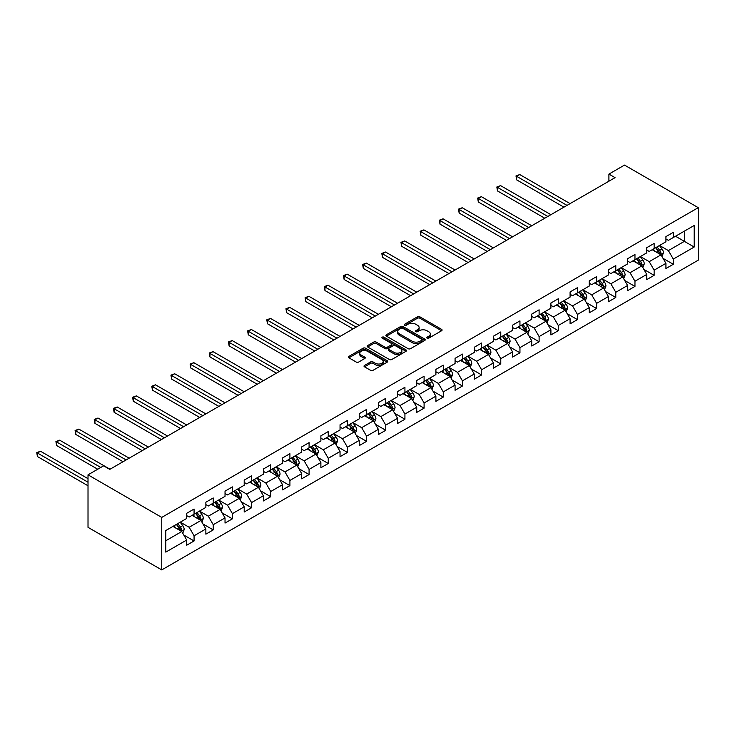 <?xml version="1.0" encoding="UTF-8"?>
<svg xmlns="http://www.w3.org/2000/svg" width="735" height="735" viewBox="0 0 735 735"><rect width="100%" height="100%" fill="white"/><g stroke="black" fill="none" stroke-linecap="round" stroke-linejoin="round"><path stroke-width="1.1" d="M427.081 338.146A1.194 0.689 0 0 0 428.771 338.146L441.588 330.75A1.709 0.983 0 0 0 442.084 330.052A1.709 0.983 0 0 0 441.588 329.353L419.878 316.822A1.709 0.983 0 0 0 417.462 316.822L404.645 324.218A1.194 0.689 0 0 0 404.296 324.705A1.194 0.689 0 0 0 404.645 325.201A1.194 0.689 0 0 0 406.336 325.201L407.998 324.236A5.457 3.151 0 0 1 415.716 324.236L417.526 325.283A5.457 3.151 0 0 1 419.125 327.516A5.457 3.151 0 0 1 417.526 329.739L415.863 330.695A1.194 0.689 0 0 0 415.514 331.182A1.194 0.689 0 0 0 415.863 331.669A1.194 0.689 0 0 0 417.553 331.669L419.216 330.713A5.457 3.151 0 0 1 426.934 330.713L428.744 331.761A5.457 3.151 0 0 1 430.342 333.984A5.457 3.151 0 0 1 428.744 336.217L427.081 337.172A1.194 0.689 0 0 0 426.732 337.659A1.194 0.689 0 0 0 427.081 338.146L427.081 337.172M364.514 365.433A1.709 0.983 0 0 0 364.018 366.122A1.709 0.983 0 0 0 364.514 366.82L370.605 370.339A1.709 0.983 0 0 0 373.012 370.339L387.253 362.125A1.709 0.983 0 0 0 387.749 361.427A1.709 0.983 0 0 0 387.253 360.729L365.534 348.197A1.709 0.983 0 0 0 363.127 348.197L348.895 356.411A1.709 0.983 0 0 0 348.39 357.109A1.709 0.983 0 0 0 348.895 357.807L356.254 362.052A1.709 0.983 0 0 0 358.662 362.052L364.753 358.533A1.709 0.983 0 0 0 365.258 357.835A1.709 0.983 0 0 0 364.753 357.146L361.106 355.033A4.566 2.637 0 0 1 359.773 353.177A4.566 2.637 0 0 1 362.585 350.742A4.566 2.637 0 0 1 367.555 351.312L381.851 359.562A4.566 2.637 0 0 1 383.192 361.427A4.566 2.637 0 0 1 380.372 363.862A4.566 2.637 0 0 1 375.401 363.292L373.012 361.914A1.709 0.983 0 0 0 370.605 361.914L364.514 365.433L364.514 366.82M698.25 207.656L624.52 165.09L608.911 174.103L615.057 177.65L109.763 469.38L103.626 465.834L88.016 474.838L161.746 517.403L698.25 207.656L698.25 260.162L161.746 569.91L161.746 517.403M408.118 348.684A1.709 0.983 0 0 0 410.525 348.684L424.766 340.461A1.709 0.983 0 0 0 425.262 339.772A1.709 0.983 0 0 0 424.766 339.074L403.046 326.533A1.709 0.983 0 0 0 400.639 326.533L386.408 334.756A1.709 0.983 0 0 0 385.903 335.454A1.709 0.983 0 0 0 386.408 336.143L408.118 348.684M382.724 338.403A1.194 0.689 0 0 1 383.936 338.578L405.986 351.302L391.773 359.507A1.709 0.983 0 0 1 389.357 359.507L367.647 346.975L367.647 345.579A1.709 0.983 0 0 0 367.151 346.277A1.709 0.983 0 0 0 367.647 346.975M367.647 345.579L373.738 342.069A1.709 0.983 0 0 1 376.155 342.069L384.956 347.15A1.709 0.983 0 0 0 387.373 347.15L391.415 344.816A1.709 0.983 0 0 0 391.911 344.118A1.709 0.983 0 0 0 391.415 343.42L382.246 338.128A1.194 0.689 0 0 1 381.897 337.641A1.194 0.689 0 0 1 382.632 337.007A1.194 0.689 0 0 1 383.936 337.154L406.005 349.897A1.709 0.983 0 0 1 406.501 350.595A1.709 0.983 0 0 1 406.005 351.293L406.005 349.897M183.805 535.034L194.068 540.96L194.068 535.778L205.864 528.97L205.864 534.152L213.233 529.898L213.233 524.716L225.029 517.909L225.029 523.081L232.407 518.827L232.407 513.646L244.204 506.838L244.204 512.019L251.572 507.756L251.572 502.584L263.369 495.767L263.369 500.948L270.746 496.695L270.746 491.513L282.543 484.705L282.543 489.877L289.912 485.624L289.912 480.442L301.708 473.634L301.708 478.816L309.086 474.553L309.086 469.38L320.883 462.563L320.883 467.745L328.251 463.491L328.251 458.309L340.048 451.501L340.048 456.683L347.425 452.42L347.425 447.238L359.222 440.43L359.222 445.612L366.59 441.358L366.59 436.177L378.387 429.369L378.387 434.541L385.765 430.287L385.765 425.106L397.562 418.298L397.562 423.479L404.93 419.216L404.93 414.044L416.727 407.227L416.727 412.409L424.095 408.155L424.095 402.973L435.892 396.165L435.892 401.338L443.269 397.084L443.269 391.902L455.066 385.094L455.066 390.276L462.434 386.013L462.434 380.84L474.231 374.023L474.231 379.205L481.609 374.951L481.609 369.769L493.405 362.961L493.405 368.143L500.774 363.88L500.774 358.698L512.571 351.89L512.571 357.072L519.948 352.818L519.948 347.637L531.745 340.829L531.745 346.001L539.113 341.747L539.113 336.566L550.91 329.758L550.91 334.94L558.288 330.676L558.288 325.504L570.084 318.687L570.084 323.869L577.453 319.615L577.453 314.433L589.25 307.625L589.25 312.798L596.627 308.544L596.627 303.362L608.424 296.554L608.424 301.736L615.792 297.473L615.792 292.3L627.589 285.483L627.589 290.665L634.966 286.411L634.966 281.229L646.763 274.421L646.763 279.603L654.132 275.34L654.132 270.158L665.928 263.35L665.928 268.532L673.306 264.278L673.306 259.097L694.198 247.033L694.198 225.47L684.368 231.139L684.368 241.356L694.198 247.033M194.068 540.96L186.69 545.223L186.69 540.041L165.798 552.104L165.798 530.532L186.69 518.469L186.69 513.296L194.068 509.033L194.068 514.215L205.864 507.407L205.864 502.225L213.233 497.972L213.233 503.144L225.029 496.336L225.029 491.155L232.407 486.901L232.407 492.082L244.204 485.265L244.204 480.093L251.572 475.83L251.572 481.012L263.369 474.204L263.369 469.022L270.746 464.768L270.746 469.941L282.543 463.133L282.543 457.951L289.912 453.697L289.912 458.879L301.708 452.071L301.708 446.889L309.086 442.635L309.086 447.808L320.883 441L320.883 435.818L328.251 431.564L328.251 436.746L340.048 429.929L340.048 424.756L347.425 420.493L347.425 425.675L359.222 418.867L359.222 413.686L366.59 409.432L366.59 414.604L378.387 407.796L378.387 402.615L385.765 398.361L385.765 403.543L397.562 396.725L397.562 391.553L404.93 387.29L404.93 392.472L416.727 385.664L416.727 380.482L424.095 376.228L424.095 381.401L435.892 374.593L435.892 369.411L443.269 365.157L443.269 370.339L455.066 363.531L455.066 358.349L462.434 354.095L462.434 359.268L474.231 352.46L474.231 347.278L481.609 343.024L481.609 348.206L493.405 341.389L493.405 336.217L500.774 331.954L500.774 337.135L512.571 330.327L512.571 325.146L519.948 320.892L519.948 326.064L531.745 319.256L531.745 314.075L539.113 309.821L539.113 315.003L550.91 308.185L550.91 303.013L558.288 298.75L558.288 303.932L570.084 297.124L570.084 291.942L577.453 287.688L577.453 292.861L589.25 286.053L589.25 280.871L596.627 276.617L596.627 281.799L608.424 274.991L608.424 269.809L615.792 265.555L615.792 270.728L627.589 263.92L627.589 258.738L634.966 254.485L634.966 259.666L646.763 252.849L646.763 247.677L654.132 243.414L654.132 248.595L665.928 241.787L665.928 236.606L673.306 232.352L673.306 237.524L694.198 225.47M192.101 515.354L200.949 520.463L189.152 527.271L180.305 522.162M186.69 515.63L189.152 517.054L194.068 514.215M189.152 527.271L194.068 535.778M200.949 520.463L205.864 528.97M211.267 504.283L220.114 509.392L208.317 516.2L199.47 511.091M205.864 504.568L208.317 505.983L213.233 503.144M208.317 516.2L213.233 524.716M220.114 509.392L225.029 517.909M230.441 493.213L239.288 498.321L227.492 505.138L218.644 500.03M225.029 493.497L227.492 494.921L232.407 492.082M227.492 505.138L232.407 513.646M239.288 498.321L244.204 506.838M249.606 482.151L258.454 487.259L246.657 494.067L237.809 488.959M244.204 482.436L246.657 483.85L251.572 481.012M246.657 494.067L251.572 502.584M258.454 487.259L263.369 495.767M268.78 471.08L277.628 476.188L265.831 482.996L256.984 477.888M263.369 471.365L265.831 472.78L270.746 469.941M265.831 482.996L270.746 491.513M277.628 476.188L282.543 484.705M287.945 460.009L296.793 465.117L284.996 471.934L276.149 466.826M282.543 460.294L284.996 461.718L289.912 458.879M284.996 471.934L289.912 480.442M296.793 465.117L301.708 473.634M307.12 448.947L315.967 454.055L304.171 460.863L295.323 455.755M301.708 449.232L304.171 450.647L309.086 447.808M304.171 460.863L309.086 469.38M315.967 454.055L320.883 462.563M326.285 437.876L335.132 442.985L323.336 449.792L314.488 444.684M320.883 438.161L323.336 439.576L328.251 436.746M323.336 449.792L328.251 458.309M335.132 442.985L340.048 451.501M345.459 426.815L354.307 431.923L342.51 438.731L333.662 433.622M340.048 427.09L342.51 428.514L347.425 425.675M342.51 438.731L347.425 447.238M354.307 431.923L359.222 440.43M364.624 415.744L373.472 420.852L361.675 427.66L352.828 422.551M359.222 416.028L361.675 417.443L366.59 414.604M361.675 427.66L366.59 436.177M373.472 420.852L378.387 429.369M383.789 404.673L392.646 409.781L380.849 416.598L372.002 411.49M378.387 404.957L380.849 406.381L385.765 403.543M380.849 416.598L385.765 425.106M392.646 409.781L397.562 418.298M402.964 393.611L411.811 398.719L400.015 405.527L391.167 400.419M397.562 393.896L400.015 395.311L404.93 392.472M400.015 405.527L404.93 414.044M411.811 398.719L416.727 407.227M422.129 382.54L430.976 387.648L419.189 394.456L410.332 389.348M416.727 382.825L419.189 384.24L424.095 381.401M419.189 394.456L424.095 402.973M430.976 387.648L435.892 396.165M441.303 371.469L450.151 376.577L438.354 383.394L429.506 378.286M435.892 371.754L438.354 373.178L443.269 370.339M438.354 383.394L443.269 391.902M450.151 376.577L455.066 385.094M460.468 360.407L469.316 365.515L457.519 372.323L448.672 367.215M455.066 360.692L457.519 362.107L462.434 359.268M457.519 372.323L462.434 380.84M469.316 365.515L474.231 374.023M479.643 349.336L488.49 354.445L476.693 361.252L467.846 356.144M474.231 349.621L476.693 351.036L481.609 348.206M476.693 361.252L481.609 369.769M488.49 354.445L493.405 362.961M498.808 338.275L507.655 343.383L495.859 350.191L487.011 345.082M493.405 338.55L495.859 339.974L500.774 337.135M495.859 350.191L500.774 358.698M507.655 343.383L512.571 351.89M517.982 327.204L526.83 332.312L515.033 339.12L506.185 334.012M512.571 327.488L515.033 328.903L519.948 326.064M515.033 339.12L519.948 347.637M526.83 332.312L531.745 340.829M537.147 316.133L545.995 321.241L534.198 328.058L525.35 322.95M531.745 316.417L534.198 317.842L539.113 315.003M534.198 328.058L539.113 336.566M545.995 321.241L550.91 329.758M556.321 305.071L565.169 310.179L553.372 316.987L544.525 311.879M550.91 305.356L553.372 306.771L558.288 303.932M553.372 316.987L558.288 325.504M565.169 310.179L570.084 318.687M575.487 294L584.334 299.108L572.537 305.916L563.69 300.808M570.084 294.285L572.537 295.7L577.453 292.861M572.537 305.916L577.453 314.433M584.334 299.108L589.25 307.625M594.661 282.929L603.508 288.037L591.712 294.854L582.864 289.746M589.25 283.214L591.712 284.638L596.627 281.799M591.712 294.854L596.627 303.362M603.508 288.037L608.424 296.554M613.826 271.867L622.674 276.976L610.877 283.784L602.029 278.675M608.424 272.152L610.877 273.567L615.792 270.728M610.877 283.784L615.792 292.3M622.674 276.976L627.589 285.483M633 260.796L641.848 265.905L630.051 272.713L621.204 267.604M627.589 261.081L630.051 262.505L634.966 259.666M630.051 272.713L634.966 281.229M641.848 265.905L646.763 274.421M652.165 249.735L661.013 254.843L649.216 261.651L640.369 256.543M646.763 250.01L649.216 251.434L654.132 248.595M649.216 261.651L654.132 270.158M661.013 254.843L665.928 263.35M675.52 236.247L684.368 241.356L668.391 250.58L659.543 245.472M665.928 238.948L668.391 240.363L673.306 237.524M668.391 250.58L673.306 259.097M88.016 474.838L88.016 527.344L161.746 569.91M608.911 174.103L608.911 181.196M165.798 540.749L181.775 531.524L172.927 526.416M181.775 531.524L186.69 540.041M663.043 258.352L673.306 264.278M643.878 269.414L654.132 275.34M624.704 280.485L634.966 286.411M605.539 291.556L615.792 297.473M586.365 302.618L596.627 308.544M567.199 313.689L577.453 319.615M548.025 324.76L558.288 330.676M528.86 335.821L539.113 341.747M509.686 346.892L519.948 352.818M490.521 357.954L500.774 363.88M471.346 369.025L481.609 374.951M452.181 380.096L462.434 386.013M433.007 391.158L443.269 397.084M413.842 402.229L424.095 408.155M394.667 413.3L404.93 419.216M375.502 424.361L385.765 430.287M356.328 435.432L366.59 441.358M337.163 446.494L347.425 452.42M317.989 457.565L328.251 463.491M298.823 468.636L309.086 474.553M279.649 479.698L289.912 485.624M260.484 490.769L270.746 496.695M241.31 501.84L251.572 507.756M222.145 512.901L232.407 518.827M202.97 523.972L213.233 529.898M427.559 338.32L428.744 337.631A5.457 3.151 0 0 0 430.342 335.408L430.342 333.984M419.125 327.516L419.125 328.931A5.457 3.151 0 0 1 417.526 331.163L416.341 331.843M441.56 330.759L419.878 318.237A1.709 0.983 0 0 0 417.462 318.237L405.123 325.366M424.738 340.48L403.046 327.957A1.709 0.983 0 0 0 400.639 327.957L386.426 336.161M421.743 340.259A1.194 0.689 0 0 0 422.092 339.772A1.194 0.689 0 0 0 421.743 339.276L402.688 328.279A1.194 0.689 0 0 0 400.998 328.279L399.252 329.289A5.457 3.151 0 0 0 397.653 331.513A5.457 3.151 0 0 0 399.252 333.745L412.28 341.26A5.457 3.151 0 0 0 419.997 341.26L421.743 340.259L421.743 341.674A1.194 0.689 0 0 0 422.092 341.187L422.092 339.772M397.653 331.513L397.653 332.937A5.457 3.151 0 0 0 399.252 335.16L399.252 333.745M421.743 341.674L419.997 342.685A5.457 3.151 0 0 1 412.28 342.685L399.252 335.16M367.675 346.984L373.738 343.484L373.738 342.069M391.911 344.118L391.911 345.542A1.709 0.983 0 0 1 391.415 346.24L387.373 348.565A1.709 0.983 0 0 1 384.956 348.565L376.155 343.484A1.709 0.983 0 0 0 373.738 343.484M394.098 352.423A4.566 2.637 0 0 0 399.068 352.993A4.566 2.637 0 0 0 401.88 350.558A4.566 2.637 0 0 0 400.547 348.702L395.513 345.79A1.709 0.983 0 0 0 393.096 345.79L389.063 348.124A1.709 0.983 0 0 0 388.558 348.822A1.709 0.983 0 0 0 389.063 349.52L394.098 352.423L394.098 353.847A4.566 2.637 0 0 0 399.068 354.417A4.566 2.637 0 0 0 401.88 351.982L401.88 350.558M388.558 348.822L388.558 350.237A1.709 0.983 0 0 0 389.063 350.935L389.063 349.52M394.098 353.847L389.063 350.935M383.192 361.427L383.192 362.842A4.566 2.637 0 0 1 380.372 365.277A4.566 2.637 0 0 1 375.401 364.707L373.012 363.329A1.709 0.983 0 0 0 370.605 363.329L364.532 366.838M359.773 353.177L359.773 354.592A4.566 2.637 0 0 0 361.106 356.457L361.106 355.033M364.753 357.146L364.753 358.533L361.106 356.457M387.226 362.135L365.534 349.612A1.709 0.983 0 0 0 363.127 349.612L348.914 357.816L348.895 356.411M661.987 256.524L663.448 252.84A4.603 2.655 -120 0 0 661.978 248.917L659.442 245.527M655.023 251.379L653.296 249.082M570.084 203.613L519.737 174.553L516.668 176.326L516.668 179.873L563.938 207.16M660.306 254.429L660.967 253.033A4.603 2.655 -120 0 0 659.644 250.267L657.108 246.877M655.951 247.548L658.771 251.296A2.343 1.351 60 0 1 659.194 252.013L660.967 253.033M655.638 247.732L658.174 251.113A4.603 2.655 60 0 1 659.488 253.887M516.668 179.873L515.988 175.931L567.016 205.387M515.988 175.931L519.737 174.553M642.822 267.586L644.283 263.902A4.603 2.655 -120 0 0 642.813 259.988L640.277 256.598M635.849 262.441L634.13 260.144M550.91 214.684L500.572 185.615L497.494 187.388L497.494 190.935L544.773 218.231M641.131 265.491L641.793 264.104A4.603 2.655 -120 0 0 640.479 261.329L637.943 257.948M636.786 258.61L639.597 262.367A2.343 1.351 60 0 1 640.029 263.084L641.793 264.104M636.464 258.793L639 262.184A4.603 2.655 60 0 1 640.323 264.949M497.494 190.935L496.823 187.002L547.841 216.457M496.823 187.002L500.572 185.615M623.647 278.657L625.108 274.973A4.603 2.655 -120 0 0 623.638 271.05L621.103 267.669M616.683 273.512L614.956 271.215M531.745 225.755L481.397 196.686L478.329 198.459L478.329 202.006L525.599 229.302M621.966 276.562L622.628 275.166A4.603 2.655 -120 0 0 621.305 272.4L618.769 269.01M617.611 269.681L620.432 273.438A2.343 1.351 60 0 1 620.854 274.146L622.628 275.166M617.299 269.864L619.835 273.255A4.603 2.655 60 0 1 621.149 276.02M478.329 202.006L477.649 198.064L528.676 227.528M477.649 198.064L481.397 196.686M604.482 289.719L605.943 286.044A4.603 2.655 -120 0 0 604.473 282.121L601.937 278.73M597.509 284.583L595.791 282.277M512.571 236.817L462.232 207.748L459.154 209.53L459.154 213.076L506.433 240.363M602.792 287.633L603.453 286.237A4.603 2.655 -120 0 0 602.14 283.471L599.604 280.081M598.446 280.752L601.258 284.5A2.343 1.351 60 0 1 601.689 285.217L603.453 286.237M598.125 280.935L600.66 284.316A4.603 2.655 60 0 1 601.983 287.091M459.154 213.076L458.484 209.135L509.502 238.59M458.484 209.135L462.232 207.748M585.308 300.79L586.769 297.105A4.603 2.655 -120 0 0 585.299 293.182L582.763 289.801M578.344 295.645L576.617 293.348M493.405 247.888L443.058 218.819L439.989 220.592L439.989 224.138L487.259 251.434M583.627 298.695L584.288 297.308A4.603 2.655 -120 0 0 582.965 294.533L580.429 291.152M579.272 291.813L582.092 295.571A2.343 1.351 60 0 1 582.515 296.288L584.288 297.308M578.959 291.997L581.495 295.387A4.603 2.655 60 0 1 582.809 298.153M439.989 224.138L439.31 220.206L490.337 249.661M439.31 220.206L443.058 218.819M566.143 311.861L567.604 308.176A4.603 2.655 -120 0 0 566.134 304.253L563.598 300.872M559.17 306.715L557.452 304.419M474.231 258.95L423.893 229.89L420.815 231.663L420.815 235.209L468.094 262.505M564.452 309.766L565.114 308.369A4.603 2.655 -120 0 0 563.8 305.604L561.264 302.214M560.107 302.884L562.918 306.642A2.343 1.351 60 0 1 563.35 307.349L565.114 308.369M559.785 303.068L562.321 306.449A4.603 2.655 60 0 1 563.644 309.224M420.815 235.209L420.144 231.268L471.163 260.723M420.144 231.268L423.893 229.89M546.969 322.922L548.429 319.247A4.603 2.655 -120 0 0 546.959 315.324L544.424 311.934M540.005 317.786L538.277 315.48M455.066 270.021L404.719 240.951L401.65 242.725L401.65 246.28L448.92 273.567M545.287 320.837L545.949 319.44A4.603 2.655 -120 0 0 544.626 316.666L542.09 313.285M540.942 313.946L543.753 317.704A2.343 1.351 60 0 1 544.176 318.42L545.949 319.44M540.62 314.139L543.156 317.52A4.603 2.655 60 0 1 544.47 320.295M401.65 246.28L400.97 242.339L451.997 271.794M400.97 242.339L404.719 240.951M527.803 333.993L529.264 330.309A4.603 2.655 -120 0 0 527.794 326.386L525.259 323.005M520.83 328.848L519.112 326.551M435.892 281.092L385.553 252.022L382.476 253.796L382.476 257.342L429.754 284.638M526.113 331.898L526.774 330.511A4.603 2.655 -120 0 0 525.461 327.737L522.925 324.356M521.767 325.017L524.579 328.775A2.343 1.351 60 0 1 525.01 329.482L526.774 330.511M521.446 325.201L523.981 328.591A4.603 2.655 60 0 1 525.304 331.356M382.476 257.342L381.805 253.41L432.823 282.865M381.805 253.41L385.553 252.022M508.629 345.064L510.09 341.38A4.603 2.655 -120 0 0 508.62 337.457L506.084 334.067M501.665 339.919L499.938 337.622M416.727 292.153L366.379 263.093L363.31 264.866L363.31 268.413L410.58 295.7M506.948 342.969L507.609 341.573A4.603 2.655 -120 0 0 506.286 338.807L503.751 335.417M502.602 336.088L505.414 339.836A2.343 1.351 60 0 1 505.836 340.553L507.609 341.573M502.281 336.272L504.816 339.653A4.603 2.655 60 0 1 506.13 342.427M363.31 268.413L362.631 264.471L413.658 293.926M362.631 264.471L366.379 263.093M489.464 356.126L490.925 352.442A4.603 2.655 -120 0 0 489.455 348.528L486.919 345.138M482.491 350.981L480.773 348.684M397.552 303.224L347.214 274.155L344.136 275.928L344.136 279.475L391.415 306.771M487.774 354.031L488.435 352.644A4.603 2.655 -120 0 0 487.121 349.869L484.586 346.488M483.428 347.15L486.239 350.907A2.343 1.351 60 0 1 486.671 351.624L488.435 352.644M483.106 347.333L485.642 350.724A4.603 2.655 60 0 1 486.965 353.489M344.136 279.475L343.465 275.542L394.484 304.997M343.465 275.542L347.214 274.155M470.29 367.197L471.751 363.513A4.603 2.655 -120 0 0 470.281 359.59L467.745 356.209M463.326 362.052L461.598 359.755M378.387 314.295L328.04 285.226L324.971 286.999L324.971 290.546L372.241 317.842M468.608 365.102L469.27 363.706A4.603 2.655 -120 0 0 467.947 360.94L465.411 357.55M464.263 358.221L467.074 361.978A2.343 1.351 60 0 1 467.497 362.686L469.27 363.706M463.941 358.404L466.477 361.795A4.603 2.655 60 0 1 467.791 364.56M324.971 290.546L324.291 286.604L375.319 316.068M324.291 286.604L328.04 285.226M451.125 378.259L452.585 374.584A4.603 2.655 -120 0 0 451.115 370.66L448.58 367.27M444.16 373.123L442.433 370.817M359.213 325.357L308.875 296.288L305.797 298.07L305.797 301.616L353.076 328.903M449.434 376.173L450.096 374.776A4.603 2.655 -120 0 0 448.782 372.011L446.246 368.621M445.088 369.292L447.9 373.04A2.343 1.351 60 0 1 448.332 373.757L450.096 374.776M444.767 369.475L447.303 372.856A4.603 2.655 60 0 1 448.626 375.631M305.797 301.616L305.126 297.675L356.144 327.13M305.126 297.675L308.875 296.288M431.95 389.329L433.411 385.645A4.603 2.655 -120 0 0 431.941 381.722L429.405 378.341M424.986 384.185L423.268 381.888M340.048 336.428L289.7 307.359L286.632 309.132L286.632 312.678L333.901 339.974M430.269 387.235L430.93 385.847A4.603 2.655 -120 0 0 429.608 383.073L427.072 379.692M425.923 380.353L428.735 384.111A2.343 1.351 60 0 1 429.157 384.828L430.93 385.847M425.602 380.537L428.137 383.927A4.603 2.655 60 0 1 429.451 386.693M286.632 312.678L285.952 308.746L336.979 338.201M285.952 308.746L289.7 307.359M412.785 400.4L414.246 396.716A4.603 2.655 -120 0 0 412.776 392.793L410.24 389.412M405.821 395.255L404.094 392.959M320.873 347.49L270.535 318.43L267.457 320.203L267.457 323.749L314.736 351.036M411.095 398.306L411.756 396.909A4.603 2.655 -120 0 0 410.442 394.144L407.907 390.754M406.749 391.424L409.56 395.182A2.343 1.351 60 0 1 409.992 395.889L411.756 396.909M406.427 391.608L408.963 394.989A4.603 2.655 60 0 1 410.286 397.764M267.457 323.749L266.787 319.808L317.805 349.263M266.787 319.808L270.535 318.43M393.611 411.462L395.072 407.787A4.603 2.655 -120 0 0 393.602 403.864L391.066 400.474M386.647 406.326L384.929 404.02M301.708 358.561L251.361 329.491L248.292 331.264L248.292 334.82L295.562 362.107M391.93 409.377L392.591 407.98A4.603 2.655 -120 0 0 391.268 405.205L388.732 401.825M387.584 402.486L390.395 406.244A2.343 1.351 60 0 1 390.818 406.96L392.591 407.98M387.262 402.679L389.798 406.06A4.603 2.655 60 0 1 391.112 408.835M248.292 334.82L247.612 330.879L298.64 360.334M247.612 330.879L251.361 329.491M374.446 422.533L375.907 418.849A4.603 2.655 -120 0 0 374.437 414.926L371.901 411.545M367.482 417.388L365.754 415.091M282.543 369.631L232.196 340.562L229.118 342.335L229.118 345.882L276.397 373.178M372.755 420.438L373.417 419.051A4.603 2.655 -120 0 0 372.103 416.276L369.567 412.895M368.41 413.557L371.221 417.315A2.343 1.351 60 0 1 371.653 418.022L373.417 419.051M368.088 413.741L370.624 417.131A4.603 2.655 60 0 1 371.947 419.896M229.118 345.882L228.447 341.95L279.465 371.405M228.447 341.95L232.196 340.562M355.271 433.604L356.732 429.92A4.603 2.655 -120 0 0 355.262 425.997L352.726 422.607M348.307 428.459L346.589 426.162M263.369 380.693L213.021 351.633L209.953 353.406L209.953 356.953L257.222 384.24M353.59 431.509L354.252 430.113A4.603 2.655 -120 0 0 352.929 427.347L350.393 423.957M349.244 424.628L352.056 428.376A2.343 1.351 60 0 1 352.478 429.093L354.252 430.113M348.923 424.812L351.459 428.193A4.603 2.655 60 0 1 352.772 430.967M209.953 356.953L209.273 353.011L260.3 382.466M209.273 353.011L213.021 351.633M336.106 444.666L337.567 440.982A4.603 2.655 -120 0 0 336.097 437.068L333.561 433.678M329.142 439.521L327.415 437.224M244.204 391.764L193.856 362.695L190.778 364.468L190.778 368.014L238.057 395.311M334.416 442.571L335.077 441.184A4.603 2.655 -120 0 0 333.763 438.409L331.228 435.028M330.07 435.69L332.881 439.447A2.343 1.351 60 0 1 333.313 440.164L335.077 441.184M329.749 435.873L332.284 439.264A4.603 2.655 60 0 1 333.607 442.029M190.778 368.014L190.108 364.082L241.126 393.537M190.108 364.082L193.856 362.695M316.932 455.737L318.393 452.053A4.603 2.655 -120 0 0 316.923 448.129L314.387 444.748M309.968 450.592L308.25 448.295M225.029 402.835L174.682 373.766L171.613 375.539L171.613 379.085L218.883 406.381M315.251 453.642L315.912 452.245A4.603 2.655 -120 0 0 314.589 449.48L312.053 446.09M310.905 446.761L313.716 450.518A2.343 1.351 60 0 1 314.139 451.226L315.912 452.245M310.583 446.944L313.119 450.334A4.603 2.655 60 0 1 314.433 453.1M171.613 379.085L170.933 375.144L221.961 404.608M170.933 375.144L174.682 373.766M297.767 466.798L299.228 463.123A4.603 2.655 -120 0 0 297.758 459.2L295.222 455.81M290.803 461.663L289.075 459.357M205.864 413.897L155.517 384.828L152.448 386.61L152.448 390.156L199.718 417.443M296.076 464.713L296.738 463.316A4.603 2.655 -120 0 0 295.424 460.551L292.888 457.161M291.731 457.831L294.542 461.58A2.343 1.351 60 0 1 294.974 462.297L296.738 463.316M291.409 458.015L293.945 461.396A4.603 2.655 60 0 1 295.268 464.171M152.448 390.156L151.768 386.215L202.786 415.67M151.768 386.215L155.517 384.828M278.593 477.869L280.053 474.185A4.603 2.655 -120 0 0 278.583 470.262L276.048 466.881M271.628 472.724L269.91 470.428M186.69 424.968L136.343 395.899L133.274 397.672L133.274 401.218L180.544 428.514M276.911 475.775L277.573 474.387A4.603 2.655 -120 0 0 276.25 471.613L273.714 468.232M272.566 468.893L275.377 472.651A2.343 1.351 60 0 1 275.8 473.368L277.573 474.387M272.244 469.077L274.78 472.467A4.603 2.655 60 0 1 276.094 475.233M133.274 401.218L132.594 397.286L183.621 426.741M132.594 397.286L136.343 395.899M259.427 488.94L260.888 485.256A4.603 2.655 -120 0 0 259.418 481.333L256.882 477.952M252.463 483.795L250.736 481.499M167.525 436.03L117.177 406.969L114.109 408.743L114.109 412.289L161.378 439.576M257.737 486.846L258.398 485.449A4.603 2.655 -120 0 0 257.085 482.684L254.549 479.293M253.391 479.964L256.203 483.722A2.343 1.351 60 0 1 256.634 484.429L258.398 485.449M253.07 480.148L255.605 483.529A4.603 2.655 60 0 1 256.928 486.304M114.109 412.289L113.429 408.348L164.447 437.803M113.429 408.348L117.177 406.969M240.253 500.002L241.714 496.327A4.603 2.655 -120 0 0 240.244 492.404L237.708 489.014M233.289 494.866L231.571 492.56M148.351 447.1L98.003 418.031L94.934 419.804L94.934 423.36L142.204 450.647M238.572 497.917L239.233 496.52A4.603 2.655 -120 0 0 237.91 493.745L235.375 490.364M234.226 491.026L237.037 494.784A2.343 1.351 60 0 1 237.46 495.5L239.233 496.52M233.905 491.219L236.44 494.6A4.603 2.655 60 0 1 237.754 497.375M94.934 423.36L94.255 419.419L145.282 448.874M94.255 419.419L98.003 418.031M221.088 511.073L222.549 507.389A4.603 2.655 -120 0 0 221.079 503.466L218.543 500.085M214.124 505.928L212.397 503.631M129.185 458.171L78.838 429.102L75.769 430.875L75.769 434.422L123.039 461.718M219.407 508.978L220.059 507.591A4.603 2.655 -120 0 0 218.745 504.816L216.209 501.435M215.052 502.097L217.863 505.855A2.343 1.351 60 0 1 218.295 506.562L220.059 507.591M214.73 502.281L217.266 505.671A4.603 2.655 60 0 1 218.589 508.436M75.769 434.422L75.089 430.489L126.108 459.945M75.089 430.489L78.838 429.102M201.914 522.144L203.375 518.46A4.603 2.655 -120 0 0 201.904 514.537L199.369 511.147M194.95 516.999L193.231 514.702M110.011 469.233L59.664 440.173L56.595 441.946L56.595 445.493L97.727 469.233M200.232 520.049L200.894 518.653A4.603 2.655 -120 0 0 199.571 515.887L197.035 512.497M195.887 513.168L198.698 516.916A2.343 1.351 60 0 1 199.121 517.633L200.894 518.653M195.565 513.352L198.101 516.733A4.603 2.655 60 0 1 199.415 519.507M56.595 445.493L55.915 441.551L100.796 467.46M55.915 441.551L59.664 440.173M182.749 533.206L184.209 529.522A4.603 2.655 -120 0 0 182.739 525.608L180.204 522.217M175.784 528.061L174.057 525.764M88.016 478.669L40.498 451.235L37.43 453.008L37.43 456.554L88.016 485.771M181.067 531.111L181.72 529.724A4.603 2.655 -120 0 0 180.406 526.949L177.87 523.568M176.712 524.23L179.524 527.987A2.343 1.351 60 0 1 179.956 528.704L181.72 529.724M176.391 524.413L178.927 527.803A4.603 2.655 60 0 1 180.25 530.569M37.43 456.554L36.75 452.622L88.016 482.215M36.75 452.622L40.498 451.235M428.744 337.631L428.744 336.217M415.863 331.669L415.863 330.695M417.526 331.163L417.526 329.739M404.645 325.201L404.645 324.218M417.462 318.237L417.462 316.822M419.878 318.237L419.878 316.822M441.588 330.75L441.588 329.353M386.408 336.143L386.408 334.756M400.639 327.957L400.639 326.533M403.046 327.957L403.046 326.533M424.766 340.461L424.766 339.074M412.28 342.685L412.28 341.26M419.997 342.685L419.997 341.26M376.155 343.484L376.155 342.069M384.956 348.565L384.956 347.15M387.373 348.565L387.373 347.15M391.415 346.24L391.415 344.816M383.936 338.578L383.936 337.154M370.605 363.329L370.605 361.914M373.012 363.329L373.012 361.914M375.401 364.707L375.401 363.292M363.127 349.612L363.127 348.197M365.534 349.612L365.534 348.197M387.253 362.125L387.253 360.729M660.563 254.576L663.42 252.923M659.644 250.267L661.978 248.917M656.373 252.151L658.174 251.113M641.389 265.647L644.246 263.994M640.479 261.329L642.813 259.988M637.199 263.222L639 262.184M622.223 276.709L625.081 275.065M621.305 272.4L623.638 271.05M618.034 274.293L619.835 273.255M603.049 287.78L605.906 286.126M602.14 283.471L604.473 282.121M598.86 285.355L600.66 284.316M583.884 298.842L586.741 297.197M582.965 294.533L585.299 293.182M579.695 296.425L581.495 295.387M564.71 309.913L567.567 308.268M563.8 305.604L566.134 304.253M560.52 307.496L562.321 306.449M545.545 320.984L548.402 319.33M544.626 316.666L546.959 315.324M541.355 318.558L543.156 317.52M526.37 332.045L529.228 330.401M525.461 327.737L527.794 326.386M522.181 329.629L523.981 328.591M507.205 343.116L510.062 341.463M506.286 338.807L508.62 337.457M503.016 340.691L504.816 339.653M488.031 354.187L490.888 352.534M487.121 349.869L489.455 348.528M483.841 351.762L485.642 350.724M468.866 365.249L471.723 363.604M467.947 360.94L470.281 359.59M464.676 362.833L466.477 361.795M449.701 376.32L452.549 374.666M448.782 372.011L451.115 370.66M445.502 373.894L447.303 372.856M430.526 387.382L433.384 385.737M429.608 383.073L431.941 381.722M426.337 384.965L428.137 383.927M411.361 398.453L414.209 396.808M410.442 394.144L412.776 392.793M407.162 396.036L408.963 394.989M392.187 409.524L395.044 407.87M391.268 405.205L393.602 403.864M387.997 407.098L389.798 406.06M373.022 420.585L375.879 418.941M372.103 416.276L374.437 414.926M368.823 418.169L370.624 417.131M353.847 431.656L356.705 430.003M352.929 427.347L355.262 425.997M349.658 429.231L351.459 428.193M334.682 442.727L337.54 441.073M333.763 438.409L336.097 437.068M330.484 440.302L332.284 439.264M315.508 453.789L318.365 452.144M314.589 449.48L316.923 448.129M311.318 451.373L313.119 450.334M296.343 464.86L299.2 463.206M295.424 460.551L297.758 459.2M292.144 462.434L293.945 461.396M277.168 475.922L280.026 474.277M276.25 471.613L278.583 470.262M272.979 473.505L274.78 472.467M258.003 486.993L260.861 485.348M257.085 482.684L259.418 481.333M253.805 484.576L255.605 483.529M238.829 498.064L241.686 496.41M237.91 493.745L240.244 492.404M234.64 495.638L236.44 494.6M219.664 509.125L222.521 507.481M218.745 504.816L221.079 503.466M215.465 506.709L217.266 505.671M200.49 520.196L203.347 518.542M199.571 515.887L201.904 514.537M196.3 517.771L198.101 516.733M181.325 531.267L184.182 529.613M180.406 526.949L182.739 525.608M177.126 528.842L178.927 527.803"/></g></svg>
